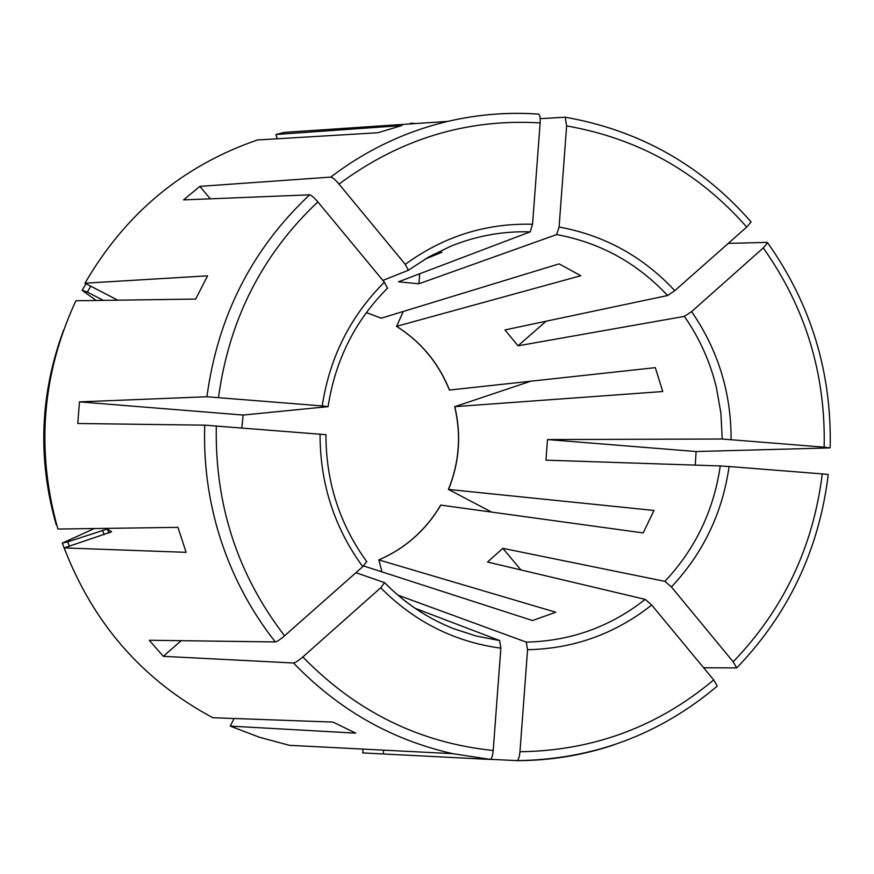 <?xml version="1.0" encoding="UTF-8"?>
<svg xmlns="http://www.w3.org/2000/svg" width="874" height="874" viewBox="0 0 874 874"><rect width="100%" height="100%" fill="white"/><g stroke="black" fill="none" stroke-linecap="round" stroke-linejoin="round"><path stroke-width="1.31" d="M381.949 571.891L378.879 559.917L555.788 612.226L532.528 620.54L363.54 565.937M530.758 381.206L454.786 406.65C461.472 434.924 459.396 462.521 448.537 489.451L653.992 510.449L643.166 532.922L440.725 505.106M117.75 300.175L84.986 283.198L207.586 275.823L195.689 299.072L75.874 300.776C41.799 374.487 35.801 450.58 57.903 529.043L177.946 527.361L186.129 552.335L64.152 547.911C93.365 623.73 142.932 680.343 212.852 717.729L332.994 722.088L355.751 733.144L230.277 726.108L259.392 737.241L289.37 745.325L452.863 753.683L490.325 759.419C491.712 758.774 492.674 755.791 493.198 750.482L500.846 648.158C454.611 641.931 414.56 621.796 380.703 587.787L302.841 656.953C356.242 711.775 419.695 742.955 493.198 750.482M63.584 330.132C39.909 394.218 37.462 459.178 56.275 524.99L56.69 524.881M733.177 661.815C783.617 609.331 813.312 546.698 822.248 473.905L729.102 466.53C722.437 512.972 703.209 553.111 671.407 586.946L733.177 661.815L736.673 667.922L703.636 667.758M822.248 473.905L828.191 474.451M448.537 489.451L491.494 512.044M69.341 546.184L67.713 541.869L107.404 528.978L111.588 531.807L64.152 547.911M67.713 541.869L62.283 543.104L65.364 551.166M824.171 447.182L829.896 447.914L696.097 451.53L547.495 439.567L722.241 439.021L824.171 447.182C825.733 373.864 805.435 307.44 763.275 247.932L767.58 242.83L767.121 242.404L728.304 243.365M366.359 312.586L381.261 318.18L559.109 263.872L580.795 275.725L396.61 326.319L403.285 311.45M396.61 326.319C421.06 341.843 438.693 363.081 449.509 390.044L449.411 390.012M234.068 718.504L230.277 726.108M233.282 718.472L233.948 718.734M419.684 273.77L418.93 283.777L556.651 234.571L559.087 227.011C604.557 235.379 643.122 256.606 674.783 290.692L746.724 227.065L751.094 221.985M559.087 227.011L566.625 125.911L565.238 117.214L540.176 118.656M382.878 280.423L408.355 270.274L405.252 264.352C443.697 236.362 486.13 223.001 532.55 224.268L540.132 122.895C540.394 117.924 539.946 115.007 538.766 114.144L538.482 114.09C508.045 111.959 477.805 114.396 447.772 121.399L284.432 132.378L275.9 134.498L277.266 138.769M90.754 286.191L87.367 292.091L103.383 300.383M275.9 134.498L401.931 125.528L377.918 132.739L257.502 139.96C183.092 165.557 125.583 213.311 84.986 283.198M85.98 283.711L82.178 290.31L96.151 300.481M520.926 569.935L502.845 548.337L487.55 562.037L645.231 599.378C610.303 626.855 570.646 641.101 526.257 642.117L527.568 649.71L519.964 751.738C593.26 750.733 657.849 726.797 713.708 679.928L717.27 686.046M713.708 679.928L651.687 605.016L645.231 599.378M210.284 198.824L199.851 186.37L330.743 177.094C332.535 177.411 335.288 179.738 339.025 184.086L405.252 264.352M387.466 288.158L384.374 282.226L317.863 201.905C314.116 197.546 311.373 195.197 309.636 194.836L183.562 199.895L199.851 186.37M87.367 292.091L82.178 290.31M547.495 439.567L545.966 460.161L720.274 465.94C713.796 510.427 695.343 548.905 664.917 581.363L671.407 586.946M696.097 451.53L695.245 465.11M241.803 427.932L243.136 415.052L79.479 401.865L206.919 396.763L322.222 405.951C329.662 357.379 350.376 316.137 384.374 282.226M325.904 434.684L204.724 425.157L77.775 423.497L79.479 401.865M243.136 415.052L327.99 406.639M328.056 406.596L322.222 405.951M449.509 390.044L655.325 367.648L662.743 391.53L454.786 406.65M62.283 543.104L94.381 528.53M674.783 290.692L667.583 295.532L504.954 329.913L517.998 345.809L684.364 316.377C699.473 338.041 710.158 361.792 716.418 387.619L720.897 413.129L722.241 439.021M546.086 321.217L517.998 345.809M181.169 640.697L163.318 656.33L149.268 640.271L275.31 641.931C277.113 641.592 280.193 639.549 284.585 635.791L362.743 566.669C334.229 527.525 320.004 483.344 320.07 434.138M163.318 656.33L293.522 663.005C295.357 662.721 298.471 660.7 302.841 656.953M355.926 572.699L384.571 582.641L380.703 587.787M366.676 561.611L362.743 566.669M415.5 123.562L410.54 123.136L410.474 123.9M532.55 224.268L530.19 231.861L398.489 281.81L418.93 283.777M383.599 750.143L383.315 753.869M363.005 749.084L362.71 752.918L490.205 759.43M380.343 753.814L362.71 752.918M487.452 759.167L517.08 760.631C518.5 759.856 519.462 756.895 519.964 751.738M397.91 595.128L526.257 642.117M415.095 608.282L499.622 640.544L500.846 648.158M729.102 466.53L720.274 465.94M684.364 316.377L691.596 311.614L763.275 247.932M425.026 259.141L441.993 252.236L432.991 254.64M502.845 548.337L664.917 581.363M440.835 505.063C426.086 530.07 405.438 548.348 378.879 559.917M102.52 530.299L104.159 534.593M107.404 528.978L108.933 532.987M746.724 227.065C698.512 172.244 638.468 138.529 566.625 125.911M540.132 122.895C466.847 118.536 399.811 138.933 339.025 184.086M651.687 605.016C615.296 633.803 573.923 648.705 527.568 649.71M309.636 194.836C252.029 248.937 217.79 316.246 206.919 396.763M317.863 201.905C262.233 254.367 229.119 319.545 218.522 397.43M204.724 425.157C203.533 461.068 207.946 496.224 217.932 530.605C230.102 571.694 249.221 608.807 275.31 641.931M216.315 425.922C214.753 504.615 237.51 574.568 284.585 635.791M691.596 311.614C718.046 349.961 731.199 392.601 731.079 439.535M293.522 663.005C338.467 709.71 391.574 739.939 452.863 753.683L490.314 759.419M499.622 640.544L476.319 636.064L453.661 628.712C427.692 618.41 404.706 603.104 384.713 582.794M556.651 234.571C600.187 242.644 637.168 262.954 667.583 295.532M408.377 270.252L428.795 256.945L450.58 246.326C476.264 235.849 502.812 231.031 530.19 231.861M516.862 760.653C550.281 760.631 582.729 755.344 614.182 744.79M538.745 114.133C508.209 111.97 477.892 114.396 447.772 121.399C405.285 131.482 366.272 150.055 330.743 177.094M440.725 505.063C425.966 530.092 405.307 548.38 378.737 559.939M736.738 667.911C788.632 613.865 819.135 549.407 828.246 474.527M448.395 489.527C459.287 462.554 461.363 434.902 454.655 406.585M830.169 447.75C831.84 372.379 810.996 304.086 767.656 242.852M449.411 390.055C438.573 363.06 420.929 341.8 396.457 326.275M751.083 221.92C701.451 165.208 639.506 130.313 565.27 117.214M381.173 318.18L366.348 312.608M387.63 288.038C355.15 320.529 335.299 360.066 328.067 406.65M325.926 434.629C325.958 481.847 339.604 524.236 366.851 561.774M453.661 628.712C427.692 618.421 404.706 603.093 384.68 582.729M408.344 270.285L428.784 256.956L450.58 246.326M717.259 686.101C659.641 734.695 592.922 759.539 517.102 760.631"/></g></svg>
